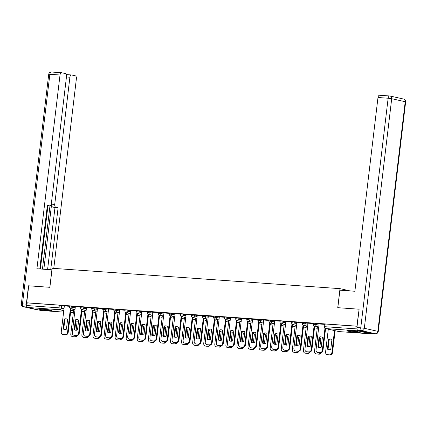 <?xml version="1.0" encoding="UTF-8"?>
<svg xmlns="http://www.w3.org/2000/svg" width="427" height="427" viewBox="0 0 427 427"><rect width="100%" height="100%" fill="white"/><g stroke="black" fill="none" stroke-linecap="round" stroke-linejoin="round"><path stroke-width="0.64" d="M75.403 306.864L69.66 305.972L69.548 306.912L75.291 307.803M86.478 307.648L80.735 306.757L80.623 307.696L86.366 308.588M97.559 308.433L92.568 307.531L91.816 307.541L91.704 308.481L97.447 309.372M108.634 309.217L102.891 308.326L102.779 309.265L108.522 310.157M119.709 310.002L114.724 309.1L113.966 309.111L113.854 310.05L119.597 310.941M130.79 310.787L125.8 309.885L125.047 309.895L124.935 310.835L130.678 311.726M141.865 311.571L136.122 310.68L136.01 311.619L141.753 312.511M152.941 312.356L147.198 311.464L147.085 312.404L152.829 313.295M164.021 313.14L159.031 312.238L158.278 312.249L158.166 313.188L163.909 314.08M175.097 313.925L169.354 313.034L169.241 313.973L174.985 314.859M186.172 314.704L181.187 313.808L180.429 313.818L180.317 314.752L186.06 315.644M197.253 315.489L191.509 314.598L191.397 315.537L197.141 316.428M208.328 316.274L203.343 315.372L202.585 315.382L202.473 316.322L208.216 317.213M219.403 317.058L214.418 316.156L213.66 316.167L213.548 317.106L219.291 317.998M230.484 317.843L224.741 316.951L224.629 317.891L230.372 318.782M241.559 318.627L235.816 317.736L235.704 318.675L241.447 319.567M252.635 319.412L247.649 318.51L246.891 318.521L246.779 319.46L252.522 320.351M263.715 320.197L257.972 319.305L257.86 320.245L263.603 321.136M274.791 320.981L269.047 320.09L268.935 321.029L274.678 321.921M285.866 321.766L280.881 320.864L280.123 320.874L280.011 321.814L285.759 322.705M296.946 322.55L291.956 321.648L291.203 321.659L291.091 322.598L296.834 323.49M308.022 323.335L302.279 322.444L302.167 323.378L307.91 324.269M319.102 324.114L314.112 323.218L313.354 323.228L313.242 324.162L318.99 325.054M357.266 332.419A6.72 0.47 -173.2 0 0 360.217 332.377A6.72 0.47 -173.2 0 0 356.705 331.539A6.72 0.47 -173.2 0 0 349.814 330.744A6.72 0.47 -173.2 0 0 346.868 330.786A6.72 0.47 -173.2 0 0 350.38 331.624A6.72 0.47 -173.2 0 0 357.266 332.419M49.094 310.6A6.72 0.47 -173.2 0 0 52.046 310.562A6.72 0.47 -173.2 0 0 48.534 309.724A6.72 0.47 -173.2 0 0 41.643 308.929A6.72 0.47 -173.2 0 0 38.697 308.972A6.72 0.47 -173.2 0 0 42.209 309.81A6.72 0.47 -173.2 0 0 49.094 310.6M41.286 310.514A1.724 0.971 -86 0 1 41.2 310.514A1.724 0.971 -86 0 1 41.12 310.504L27.606 307.472A1.724 0.971 -86 0 1 26.858 305.551L27.173 302.903L59.337 305.182L64.328 306.079M358.904 309.185L337.741 307.686L340.015 288.652L52.147 268.273L49.879 287.307L28.721 285.812L26.693 302.796L356.876 326.169L359.112 309.233M27.173 302.903L26.693 302.796M357.025 329.121A1.724 0.971 94 0 0 357.794 330.845L371.303 333.877A1.724 0.971 94 0 0 371.383 333.887A1.724 0.971 94 0 0 372.05 333.508M324.392 324.339L319.118 323.981M313.317 323.554L308.038 323.196M302.241 322.769L296.962 322.412M291.161 321.985L285.887 321.627M280.085 321.205L274.726 320.821L271.727 346.697A2.583 2.13 -77.3 0 0 273.291 349.371A2.583 2.13 -77.3 0 0 273.552 349.409L275.607 349.553A2.583 2.13 -77.3 0 0 278.046 347.146L278.666 347.284A2.583 2.13 102.7 0 1 276.232 349.692L274.171 349.548A2.583 2.13 102.7 0 1 273.91 349.51L273.291 349.371M269.01 320.421L263.731 320.058M257.929 319.636L252.57 319.257L249.571 345.128A2.583 2.13 -77.3 0 0 251.135 347.802A2.583 2.13 -77.3 0 0 251.396 347.84L253.457 347.989A2.583 2.13 -77.3 0 0 255.89 345.576L256.51 345.715A2.583 2.13 102.7 0 1 254.076 348.128L252.015 347.978A2.583 2.13 102.7 0 1 251.754 347.941L251.135 347.802M246.854 318.852L241.495 318.473L238.496 344.343A2.583 2.13 -77.3 0 0 240.059 347.018A2.583 2.13 -77.3 0 0 240.316 347.055L242.376 347.204A2.583 2.13 -77.3 0 0 244.815 344.792L245.434 344.931A2.583 2.13 102.7 0 1 243 347.343L240.94 347.194A2.583 2.13 102.7 0 1 240.679 347.156L240.059 347.018M235.779 318.067L230.5 317.704M224.698 317.282L219.339 316.903L216.34 342.78A2.583 2.13 -77.3 0 0 217.903 345.448A2.583 2.13 -77.3 0 0 218.165 345.486L220.225 345.635A2.583 2.13 -77.3 0 0 222.659 343.223L223.278 343.361A2.583 2.13 102.7 0 1 220.844 345.774L218.784 345.63A2.583 2.13 102.7 0 1 218.523 345.587L217.903 345.448M213.623 316.498L208.344 316.135M202.547 315.713L197.269 315.356M191.467 314.929L186.108 314.55L183.108 340.426A2.583 2.13 -77.3 0 0 184.672 343.1A2.583 2.13 -77.3 0 0 184.934 343.137L186.994 343.281A2.583 2.13 -77.3 0 0 189.428 340.874L190.047 341.013A2.583 2.13 102.7 0 1 187.613 343.42L185.553 343.276A2.583 2.13 102.7 0 1 185.291 343.239L184.672 343.1M180.391 314.144L175.113 313.786M169.316 313.359L163.952 312.98L160.952 338.857A2.583 2.13 -77.3 0 0 162.516 341.531A2.583 2.13 -77.3 0 0 162.778 341.568L164.838 341.712A2.583 2.13 -77.3 0 0 167.272 339.305L167.891 339.444A2.583 2.13 102.7 0 1 165.457 341.851L163.397 341.707A2.583 2.13 102.7 0 1 163.135 341.669L162.516 341.531M158.236 312.575L152.957 312.217M147.16 311.795L141.881 311.432M136.085 311.011L130.721 310.632L127.721 336.503A2.583 2.13 -77.3 0 0 129.285 339.177A2.583 2.13 -77.3 0 0 129.546 339.214L131.607 339.358A2.583 2.13 -77.3 0 0 134.041 336.951L134.66 337.09A2.583 2.13 102.7 0 1 132.226 339.502L130.166 339.353A2.583 2.13 102.7 0 1 129.904 339.316L129.285 339.177M125.004 310.226L119.725 309.863M113.929 309.442L108.57 309.063L105.57 334.933A2.583 2.13 -77.3 0 0 107.134 337.608A2.583 2.13 -77.3 0 0 107.39 337.645L109.451 337.794A2.583 2.13 -77.3 0 0 111.89 335.382L112.509 335.521A2.583 2.13 102.7 0 1 110.07 337.933L108.015 337.784A2.583 2.13 102.7 0 1 107.753 337.746L107.134 337.608M102.854 308.657L97.489 308.278L94.49 334.149A2.583 2.13 -77.3 0 0 96.054 336.823A2.583 2.13 -77.3 0 0 96.315 336.86L98.375 337.01A2.583 2.13 -77.3 0 0 100.809 334.597L101.429 334.736A2.583 2.13 102.7 0 1 98.995 337.149L96.934 337.004A2.583 2.13 102.7 0 1 96.673 336.962L96.054 336.823M91.773 307.872L86.494 307.509M80.698 307.088L75.339 306.709L72.334 332.585A2.583 2.13 -77.3 0 0 73.898 335.254A2.583 2.13 -77.3 0 0 74.159 335.296L76.219 335.441A2.583 2.13 -77.3 0 0 78.653 333.028L79.278 333.172A2.583 2.13 102.7 0 1 76.839 335.579L74.784 335.435A2.583 2.13 102.7 0 1 74.522 335.398L73.898 335.254M350.092 290.915L340.015 288.652M69.622 306.303L64.344 305.945M357.084 326.255L325.187 323.997L324.435 324.008L324.12 326.655L356.977 328.918M319.054 337.1A5.386 4.435 102.7 0 1 321.312 336.908A5.386 4.435 102.7 0 1 322.39 337.341L321.216 347.226A5.386 4.435 102.7 0 1 318.953 347.418A5.386 4.435 102.7 0 1 317.875 346.986L319.054 337.1L319.674 337.239A5.386 4.435 102.7 0 1 321.622 336.994M319.674 337.239L318.499 347.13A5.386 4.435 102.7 0 0 319.268 347.477M325.577 328.571L322.972 350.423A2.583 2.13 102.7 0 1 320.538 352.83L318.478 352.686A2.583 2.13 102.7 0 1 318.216 352.649L317.597 352.51A2.583 2.13 -77.3 0 0 317.859 352.547L319.919 352.691A2.583 2.13 -77.3 0 0 322.353 350.284L322.972 350.423M319.118 323.965L316.033 349.836A2.583 2.13 -77.3 0 0 317.597 352.51M324.968 328.352L322.353 350.284M317.875 346.986L318.499 347.13M328.603 339.246L327.424 349.131A5.386 4.435 -77.3 0 0 328.502 349.564A5.386 4.435 -77.3 0 0 330.76 349.366L331.939 339.481A5.386 4.435 -77.3 0 0 330.861 339.054A5.386 4.435 -77.3 0 0 328.603 339.246L329.222 339.385L328.043 349.27A5.386 4.435 -77.3 0 0 328.817 349.617M328.299 329.18L325.582 351.976A2.583 2.13 -77.3 0 0 327.146 354.65A2.583 2.13 -77.3 0 0 327.408 354.688L329.468 354.837A2.583 2.13 -77.3 0 0 331.902 352.424L334.506 330.573M331.171 339.134A5.386 4.435 -77.3 0 0 329.222 339.385M335.126 330.712L332.521 352.563A2.583 2.13 102.7 0 1 330.087 354.976L328.027 354.826A2.583 2.13 102.7 0 1 327.765 354.789L327.146 354.65M328.043 349.27L327.424 349.131M307.979 336.316A5.386 4.435 102.7 0 1 310.237 336.124A5.386 4.435 102.7 0 1 311.315 336.556L310.135 346.441A5.386 4.435 102.7 0 1 307.878 346.633A5.386 4.435 102.7 0 1 306.799 346.206L307.979 336.316L308.598 336.455A5.386 4.435 102.7 0 1 310.546 336.209M308.598 336.455L307.419 346.345A5.386 4.435 102.7 0 0 308.193 346.692M314.704 326.079L311.897 349.638A2.583 2.13 102.7 0 1 309.463 352.045L307.403 351.901A2.583 2.13 102.7 0 1 307.141 351.864L306.522 351.725A2.583 2.13 -77.3 0 0 306.783 351.763L308.838 351.907A2.583 2.13 -77.3 0 0 311.278 349.499L311.897 349.638M308.043 323.18L304.958 349.051A2.583 2.13 -77.3 0 0 306.522 351.725M314.096 325.86L311.278 349.499M306.799 346.206L307.419 346.345M296.898 335.531A5.386 4.435 102.7 0 1 299.162 335.339A5.386 4.435 102.7 0 1 300.24 335.771L299.06 345.656A5.386 4.435 102.7 0 1 296.802 345.849A5.386 4.435 102.7 0 1 295.724 345.422L296.898 335.531L297.523 335.675A5.386 4.435 102.7 0 1 299.466 335.425M297.523 335.675L296.343 345.56A5.386 4.435 102.7 0 0 297.112 345.907M303.629 325.294L300.821 348.854A2.583 2.13 102.7 0 1 298.382 351.261L296.322 351.117A2.583 2.13 102.7 0 1 296.066 351.079L295.441 350.941A2.583 2.13 -77.3 0 0 295.703 350.978L297.763 351.122A2.583 2.13 -77.3 0 0 300.197 348.715L300.821 348.854M296.962 322.396L293.877 348.267A2.583 2.13 -77.3 0 0 295.441 350.941M303.015 325.075L300.197 348.715M295.724 345.422L296.343 345.56M358.056 330.434L371.565 333.466L375.402 333.738L361.888 330.706L358.056 330.434A2.583 1.457 -86 0 1 356.929 327.552L359.118 309.201L337.816 307.691L339.903 290.195L354.885 291.257L377.986 97.511A2.583 1.457 -86 0 1 379.603 95.253A2.583 1.457 -86 0 1 379.726 95.269M51.966 269.821L36.914 268.748L60.015 75.003L49.863 74.282L22.487 303.875L26.319 304.147L28.508 285.796L49.81 287.302L51.897 269.805M43.853 269.24L51.608 204.17L54.736 204.394L69.9 77.218L66.447 76.977M54.736 204.394A2.583 1.457 94 0 0 55.862 207.276L52.734 207.052A2.583 1.457 -86 0 1 51.608 204.17M50.717 269.725L58.104 207.778L55.862 207.276M53.77 268.391L76.39 78.68A2.583 1.457 94 0 0 75.264 75.798L71.635 74.981A2.583 1.457 94 0 0 71.512 74.965A2.583 1.457 94 0 0 69.9 77.218M49.729 205.889L49.607 205.867A2.583 1.457 94 0 0 49.729 205.889A2.583 1.457 94 0 0 51.347 203.631L66.511 76.46A2.583 1.457 94 0 0 65.384 73.577L61.755 72.761A2.583 1.457 94 0 0 61.632 72.745A2.583 1.457 94 0 0 60.015 75.003M67.028 74.645L66.27 74.474M49.607 205.867L47.365 205.366L39.78 268.951M26.319 304.147A2.583 1.457 94 0 0 26.97 306.762M42.433 269.138L49.975 205.867M47.941 205.761L40.4 268.994M66.388 74.805A2.583 1.457 -86 0 1 66.97 74.64A2.583 1.457 -86 0 1 67.092 74.661M47.594 269.501L54.982 207.554L52.734 207.052M54.982 207.554L58.104 207.778M357.452 331.662A5.818 0.406 6.8 0 1 349.718 330.738M349.046 330.695A6.677 0.47 -173.2 0 0 358.12 331.779M49.281 309.847A5.818 0.406 6.8 0 1 41.547 308.924M40.875 308.881A6.677 0.47 -173.2 0 0 49.948 309.965M319.812 347.509L320.864 338.696A5.386 4.435 -77.3 0 0 319.786 338.269A5.386 4.435 -77.3 0 0 319.556 338.227M317.426 326.687L314.507 351.191A2.583 2.13 -77.3 0 0 316.071 353.866A2.583 2.13 -77.3 0 0 316.327 353.903L318.387 354.052A2.583 2.13 -77.3 0 0 320.431 352.825M320.09 338.349A5.386 4.435 -77.3 0 0 319.545 338.317M321.157 352.766A2.583 2.13 102.7 0 1 319.006 354.191L316.951 354.047A2.583 2.13 102.7 0 1 316.69 354.004L316.071 353.866M308.737 346.724L309.788 337.912A5.386 4.435 -77.3 0 0 308.71 337.485A5.386 4.435 -77.3 0 0 308.481 337.442M306.351 325.908L303.426 350.412A2.583 2.13 -77.3 0 0 304.99 353.081A2.583 2.13 -77.3 0 0 305.252 353.124L307.312 353.268A2.583 2.13 -77.3 0 0 309.356 352.04M309.015 337.565A5.386 4.435 -77.3 0 0 308.47 337.533M310.077 351.981A2.583 2.13 102.7 0 1 307.931 353.407L305.871 353.262A2.583 2.13 102.7 0 1 305.609 353.22L304.99 353.081M285.823 334.752A5.386 4.435 102.7 0 1 288.081 334.554A5.386 4.435 102.7 0 1 289.159 334.987L287.985 344.872A5.386 4.435 102.7 0 1 285.722 345.064A5.386 4.435 102.7 0 1 284.644 344.637L285.823 334.752L286.442 334.891A5.386 4.435 102.7 0 1 288.39 334.64M286.442 334.891L285.268 344.776A5.386 4.435 102.7 0 0 286.037 345.123M292.554 324.509L289.741 348.069A2.583 2.13 102.7 0 1 287.307 350.476L285.247 350.332A2.583 2.13 102.7 0 1 284.985 350.295L284.366 350.156A2.583 2.13 -77.3 0 0 284.628 350.193L286.688 350.337A2.583 2.13 -77.3 0 0 289.122 347.93L289.741 348.069M285.887 321.611L282.802 347.482A2.583 2.13 -77.3 0 0 284.366 350.156M291.94 324.29L289.122 347.93M284.644 344.637L285.268 344.776M274.748 333.967A5.386 4.435 102.7 0 1 277.006 333.77A5.386 4.435 102.7 0 1 278.084 334.202L276.904 344.087A5.386 4.435 102.7 0 1 274.646 344.279A5.386 4.435 102.7 0 1 273.568 343.852L274.748 333.967L275.367 334.106A5.386 4.435 102.7 0 1 277.315 333.855M275.367 334.106L274.187 343.991A5.386 4.435 102.7 0 0 274.961 344.338M281.473 323.725L278.666 347.284M280.865 323.511L278.046 347.146M273.568 343.852L274.187 343.991M263.667 333.183A5.386 4.435 102.7 0 1 265.93 332.985A5.386 4.435 102.7 0 1 267.008 333.418L265.829 343.303A5.386 4.435 102.7 0 1 263.571 343.495A5.386 4.435 102.7 0 1 262.493 343.068L263.667 333.183L264.292 333.322A5.386 4.435 102.7 0 1 266.234 333.071M264.292 333.322L263.112 343.207A5.386 4.435 102.7 0 0 263.881 343.554M270.398 322.94L267.59 346.5A2.583 2.13 102.7 0 1 265.151 348.912L263.091 348.763A2.583 2.13 102.7 0 1 262.835 348.726L262.21 348.587A2.583 2.13 -77.3 0 0 262.472 348.624L264.532 348.768A2.583 2.13 -77.3 0 0 266.966 346.361L267.59 346.5M263.731 320.047L260.646 345.913A2.583 2.13 -77.3 0 0 262.21 348.587M269.784 322.727L266.966 346.361M262.493 343.068L263.112 343.207M297.656 345.939L298.708 337.127A5.386 4.435 -77.3 0 0 297.63 336.7A5.386 4.435 -77.3 0 0 297.406 336.657M295.27 325.123L292.351 349.628A2.583 2.13 -77.3 0 0 293.915 352.296A2.583 2.13 -77.3 0 0 294.176 352.339L296.237 352.483A2.583 2.13 -77.3 0 0 298.281 351.256M297.939 336.786A5.386 4.435 -77.3 0 0 297.395 336.748M299.001 351.202A2.583 2.13 102.7 0 1 296.856 352.622L294.795 352.478A2.583 2.13 102.7 0 1 294.534 352.44L293.915 352.296M286.581 345.155L287.633 336.348A5.386 4.435 -77.3 0 0 286.554 335.916A5.386 4.435 -77.3 0 0 286.325 335.873M284.195 324.339L281.27 348.843A2.583 2.13 -77.3 0 0 282.839 351.517A2.583 2.13 -77.3 0 0 283.096 351.554L285.156 351.699A2.583 2.13 -77.3 0 0 287.2 350.471M286.859 336.001A5.386 4.435 -77.3 0 0 286.314 335.969M287.926 350.418A2.583 2.13 102.7 0 1 285.775 351.837L283.72 351.693A2.583 2.13 102.7 0 1 283.459 351.656L282.839 351.517M275.506 344.37L276.557 335.563A5.386 4.435 -77.3 0 0 275.479 335.131A5.386 4.435 -77.3 0 0 275.25 335.088M273.12 323.554L270.195 348.058A2.583 2.13 -77.3 0 0 271.759 350.732A2.583 2.13 -77.3 0 0 272.02 350.77L274.081 350.914A2.583 2.13 -77.3 0 0 276.125 349.686M275.783 335.216A5.386 4.435 -77.3 0 0 275.239 335.184M276.845 349.633A2.583 2.13 102.7 0 1 274.7 351.053L272.639 350.909A2.583 2.13 102.7 0 1 272.378 350.871L271.759 350.732M252.592 332.398A5.386 4.435 102.7 0 1 254.85 332.206A5.386 4.435 102.7 0 1 255.928 332.633L254.754 342.518A5.386 4.435 102.7 0 1 252.49 342.716A5.386 4.435 102.7 0 1 251.412 342.283L252.592 332.398L253.211 332.537A5.386 4.435 102.7 0 1 255.159 332.286M253.211 332.537L252.037 342.422A5.386 4.435 102.7 0 0 252.805 342.769M259.322 322.155L256.51 345.715M258.709 321.942L255.89 345.576M251.412 342.283L252.037 342.422M264.425 343.586L265.477 334.779A5.386 4.435 -77.3 0 0 264.398 334.346A5.386 4.435 -77.3 0 0 264.174 334.304M262.039 322.769L259.12 347.274A2.583 2.13 -77.3 0 0 260.683 349.948A2.583 2.13 -77.3 0 0 260.945 349.985L263.005 350.129A2.583 2.13 -77.3 0 0 265.05 348.902M264.708 334.432A5.386 4.435 -77.3 0 0 264.164 334.4M265.77 348.848A2.583 2.13 102.7 0 1 263.624 350.268L261.564 350.124A2.583 2.13 102.7 0 1 261.303 350.087L260.683 349.948M241.517 331.614A5.386 4.435 102.7 0 1 243.774 331.421A5.386 4.435 102.7 0 1 244.852 331.848L243.673 341.733A5.386 4.435 102.7 0 1 241.415 341.931A5.386 4.435 102.7 0 1 240.337 341.499L241.517 331.614L242.136 331.752A5.386 4.435 102.7 0 1 244.084 331.501M242.136 331.752L240.956 341.637A5.386 4.435 102.7 0 0 241.73 341.984M248.242 321.376L245.434 344.931M247.633 321.157L244.815 344.792M240.337 341.499L240.956 341.637M253.35 342.801L254.401 333.994A5.386 4.435 -77.3 0 0 253.323 333.562A5.386 4.435 -77.3 0 0 253.094 333.519M250.964 321.985L248.039 346.489A2.583 2.13 -77.3 0 0 249.603 349.163A2.583 2.13 -77.3 0 0 249.864 349.201L251.925 349.345A2.583 2.13 -77.3 0 0 253.969 348.117M253.627 333.647A5.386 4.435 -77.3 0 0 253.083 333.615M254.695 348.064A2.583 2.13 102.7 0 1 252.544 349.483L250.489 349.339A2.583 2.13 102.7 0 1 250.227 349.302L249.603 349.163M230.436 330.829A5.386 4.435 102.7 0 1 232.699 330.637A5.386 4.435 102.7 0 1 233.777 331.064L232.598 340.949A5.386 4.435 102.7 0 1 230.34 341.146A5.386 4.435 102.7 0 1 229.262 340.714L230.436 330.829L231.06 330.968A5.386 4.435 102.7 0 1 233.003 330.717M231.06 330.968L229.881 340.853A5.386 4.435 102.7 0 0 230.649 341.2M237.166 320.592L234.359 344.146A2.583 2.13 102.7 0 1 231.92 346.559L229.859 346.414A2.583 2.13 102.7 0 1 229.603 346.372L228.979 346.233A2.583 2.13 -77.3 0 0 229.24 346.27L231.301 346.42A2.583 2.13 -77.3 0 0 233.734 344.007L234.359 344.146M230.5 317.693L227.415 343.559A2.583 2.13 -77.3 0 0 228.979 346.233M236.553 320.373L233.734 344.007M229.262 340.714L229.881 340.853M242.274 342.016L243.326 333.209A5.386 4.435 -77.3 0 0 242.248 332.777A5.386 4.435 -77.3 0 0 242.018 332.734M239.889 321.2L236.964 345.705A2.583 2.13 -77.3 0 0 238.528 348.379A2.583 2.13 -77.3 0 0 238.789 348.416L240.849 348.56A2.583 2.13 -77.3 0 0 242.894 347.332M242.552 332.863A5.386 4.435 -77.3 0 0 242.008 332.83M243.614 347.279A2.583 2.13 102.7 0 1 241.468 348.699L239.408 348.555A2.583 2.13 102.7 0 1 239.147 348.517L238.528 348.379M219.361 330.044A5.386 4.435 102.7 0 1 221.618 329.852A5.386 4.435 102.7 0 1 222.697 330.279L221.517 340.17A5.386 4.435 102.7 0 1 219.259 340.362A5.386 4.435 102.7 0 1 218.181 339.929L219.361 330.044L219.98 330.183A5.386 4.435 102.7 0 1 221.928 329.932M219.98 330.183L218.805 340.068A5.386 4.435 102.7 0 0 219.574 340.415M226.086 319.807L223.278 343.361M225.477 319.588L222.659 343.223M218.181 339.929L218.805 340.068M231.194 341.232L232.245 332.425A5.386 4.435 -77.3 0 0 231.167 331.992A5.386 4.435 -77.3 0 0 230.943 331.95M228.808 320.415L225.888 344.92A2.583 2.13 -77.3 0 0 227.452 347.594A2.583 2.13 -77.3 0 0 227.714 347.631L229.774 347.775A2.583 2.13 -77.3 0 0 231.813 346.548M231.477 332.078A5.386 4.435 -77.3 0 0 230.932 332.046M232.539 346.494A2.583 2.13 102.7 0 1 230.393 347.92L228.333 347.77A2.583 2.13 102.7 0 1 228.071 347.733L227.452 347.594M208.285 329.26A5.386 4.435 102.7 0 1 210.543 329.068A5.386 4.435 102.7 0 1 211.621 329.495L210.442 339.385A5.386 4.435 102.7 0 1 208.184 339.577A5.386 4.435 102.7 0 1 207.106 339.145L208.285 329.26L208.904 329.398A5.386 4.435 102.7 0 1 210.853 329.148M208.904 329.398L207.725 339.284A5.386 4.435 102.7 0 0 208.499 339.63M215.011 319.022L212.203 342.582A2.583 2.13 102.7 0 1 209.769 344.989L207.709 344.845A2.583 2.13 102.7 0 1 207.447 344.808L206.828 344.664A2.583 2.13 -77.3 0 0 207.084 344.706L209.145 344.851A2.583 2.13 -77.3 0 0 211.584 342.438L212.203 342.582M208.344 316.124L205.264 341.995A2.583 2.13 -77.3 0 0 206.828 344.664M214.402 318.804L211.584 342.438M207.106 339.145L207.725 339.284M197.205 328.475A5.386 4.435 102.7 0 1 199.468 328.283A5.386 4.435 102.7 0 1 200.546 328.715L199.366 338.6A5.386 4.435 102.7 0 1 197.109 338.792A5.386 4.435 102.7 0 1 196.03 338.36L197.205 328.475L197.829 328.614A5.386 4.435 102.7 0 1 199.772 328.368M197.829 328.614L196.65 338.504A5.386 4.435 102.7 0 0 197.418 338.846M203.935 318.238L201.128 341.797A2.583 2.13 102.7 0 1 198.688 344.205L196.628 344.061A2.583 2.13 102.7 0 1 196.372 344.023L195.747 343.879A2.583 2.13 -77.3 0 0 196.009 343.922L198.069 344.066A2.583 2.13 -77.3 0 0 200.503 341.659L201.128 341.797M197.269 315.339L194.184 341.21A2.583 2.13 -77.3 0 0 195.747 343.879M203.321 318.019L200.503 341.659M196.03 338.36L196.65 338.504M186.129 327.69A5.386 4.435 102.7 0 1 188.387 327.498A5.386 4.435 102.7 0 1 189.465 327.931L188.286 337.816A5.386 4.435 102.7 0 1 186.028 338.008A5.386 4.435 102.7 0 1 184.95 337.576L186.129 327.69L186.748 327.829A5.386 4.435 102.7 0 1 188.697 327.584M186.748 327.829L185.569 337.72A5.386 4.435 102.7 0 0 186.343 338.067M192.855 317.453L190.047 341.013M192.246 317.234L189.428 340.874M184.95 337.576L185.569 337.72M175.054 326.906A5.386 4.435 102.7 0 1 177.312 326.714A5.386 4.435 102.7 0 1 178.39 327.146L177.21 337.031A5.386 4.435 102.7 0 1 174.953 337.223A5.386 4.435 102.7 0 1 173.874 336.796L175.054 326.906L175.673 327.05A5.386 4.435 102.7 0 1 177.621 326.799M175.673 327.05L174.494 336.935A5.386 4.435 102.7 0 0 175.267 337.282M181.779 316.669L178.972 340.228A2.583 2.13 102.7 0 1 176.538 342.635L174.478 342.491A2.583 2.13 102.7 0 1 174.216 342.454L173.597 342.315A2.583 2.13 -77.3 0 0 173.853 342.353L175.913 342.497A2.583 2.13 -77.3 0 0 178.353 340.089L178.972 340.228M175.113 313.77L172.033 339.641A2.583 2.13 -77.3 0 0 173.597 342.315M181.171 316.45L178.353 340.089M173.874 336.796L174.494 336.935M163.973 326.127A5.386 4.435 102.7 0 1 166.236 325.929A5.386 4.435 102.7 0 1 167.315 326.361L166.135 336.246A5.386 4.435 102.7 0 1 163.877 336.439A5.386 4.435 102.7 0 1 162.799 336.012L163.973 326.127L164.598 326.265A5.386 4.435 102.7 0 1 166.541 326.014M164.598 326.265L163.418 336.15A5.386 4.435 102.7 0 0 164.187 336.497M170.704 315.884L167.891 339.444M170.09 315.665L167.272 339.305M162.799 336.012L163.418 336.15M152.898 325.342A5.386 4.435 102.7 0 1 155.156 325.144A5.386 4.435 102.7 0 1 156.234 325.577L155.054 335.462A5.386 4.435 102.7 0 1 152.797 335.654A5.386 4.435 102.7 0 1 151.718 335.227L152.898 325.342L153.517 325.481A5.386 4.435 102.7 0 1 155.465 325.23M153.517 325.481L152.338 335.366A5.386 4.435 102.7 0 0 153.112 335.713M159.623 315.099L156.816 338.659A2.583 2.13 102.7 0 1 154.382 341.066L152.322 340.922A2.583 2.13 102.7 0 1 152.06 340.885L151.441 340.746A2.583 2.13 -77.3 0 0 151.702 340.783L153.763 340.927A2.583 2.13 -77.3 0 0 156.197 338.52L156.816 338.659M152.962 312.201L149.877 338.072A2.583 2.13 -77.3 0 0 151.441 340.746M159.015 314.886L156.197 338.52M151.718 335.227L152.338 335.366M220.118 340.447L221.17 331.64A5.386 4.435 -77.3 0 0 220.092 331.213A5.386 4.435 -77.3 0 0 219.862 331.165M217.733 319.631L214.808 344.135A2.583 2.13 -77.3 0 0 216.372 346.809A2.583 2.13 -77.3 0 0 216.633 346.847L218.693 346.996A2.583 2.13 -77.3 0 0 220.738 345.769M220.396 331.293A5.386 4.435 -77.3 0 0 219.852 331.261M221.464 345.71A2.583 2.13 102.7 0 1 219.313 347.135L217.258 346.986A2.583 2.13 102.7 0 1 216.996 346.948L216.372 346.809M209.043 339.662L210.095 330.856A5.386 4.435 -77.3 0 0 209.016 330.429A5.386 4.435 -77.3 0 0 208.787 330.381M206.657 318.846L203.732 343.351A2.583 2.13 -77.3 0 0 205.296 346.025A2.583 2.13 -77.3 0 0 205.558 346.062L207.618 346.212A2.583 2.13 -77.3 0 0 209.662 344.984M209.321 330.509A5.386 4.435 -77.3 0 0 208.776 330.477M210.383 344.925A2.583 2.13 102.7 0 1 208.237 346.35L206.177 346.201A2.583 2.13 102.7 0 1 205.915 346.164L205.296 346.025M197.963 338.883L199.014 330.071A5.386 4.435 -77.3 0 0 197.936 329.644A5.386 4.435 -77.3 0 0 197.712 329.601M195.577 318.062L192.657 342.566A2.583 2.13 -77.3 0 0 194.221 345.24A2.583 2.13 -77.3 0 0 194.482 345.278L196.537 345.427A2.583 2.13 -77.3 0 0 198.582 344.199M198.245 329.724A5.386 4.435 -77.3 0 0 197.701 329.692M199.308 344.141A2.583 2.13 102.7 0 1 197.162 345.566L195.102 345.416A2.583 2.13 102.7 0 1 194.84 345.379L194.221 345.24M186.887 338.099L187.939 329.286A5.386 4.435 -77.3 0 0 186.861 328.859A5.386 4.435 -77.3 0 0 186.631 328.817M184.501 317.282L181.576 341.781A2.583 2.13 -77.3 0 0 183.14 344.456A2.583 2.13 -77.3 0 0 183.402 344.493L185.462 344.642A2.583 2.13 -77.3 0 0 187.506 343.415M187.165 328.939A5.386 4.435 -77.3 0 0 186.62 328.907M188.232 343.356A2.583 2.13 102.7 0 1 186.081 344.781L184.026 344.637A2.583 2.13 102.7 0 1 183.765 344.594L183.14 344.456M175.812 337.314L176.863 328.502A5.386 4.435 -77.3 0 0 175.785 328.075A5.386 4.435 -77.3 0 0 175.556 328.032M173.426 316.498L170.501 341.002A2.583 2.13 -77.3 0 0 172.065 343.671A2.583 2.13 -77.3 0 0 172.327 343.714L174.387 343.858A2.583 2.13 -77.3 0 0 176.431 342.63M176.089 328.155A5.386 4.435 -77.3 0 0 175.545 328.123M177.152 342.571A2.583 2.13 102.7 0 1 175.006 343.997L172.946 343.852A2.583 2.13 102.7 0 1 172.684 343.81L172.065 343.671M164.731 336.529L165.783 327.717A5.386 4.435 -77.3 0 0 164.705 327.29A5.386 4.435 -77.3 0 0 164.48 327.247M162.345 315.713L159.426 340.218A2.583 2.13 -77.3 0 0 160.99 342.886A2.583 2.13 -77.3 0 0 161.251 342.929L163.306 343.073A2.583 2.13 -77.3 0 0 165.35 341.846M165.014 327.376A5.386 4.435 -77.3 0 0 164.47 327.338M166.076 341.792A2.583 2.13 102.7 0 1 163.931 343.212L161.87 343.068A2.583 2.13 102.7 0 1 161.609 343.03L160.99 342.886M141.823 324.557A5.386 4.435 102.7 0 1 144.08 324.36A5.386 4.435 102.7 0 1 145.159 324.792L143.979 334.677A5.386 4.435 102.7 0 1 141.721 334.869A5.386 4.435 102.7 0 1 140.643 334.442L141.823 324.557L142.442 324.696A5.386 4.435 102.7 0 1 144.39 324.445M142.442 324.696L141.262 334.581A5.386 4.435 102.7 0 0 142.036 334.928M148.548 314.315L145.74 337.874A2.583 2.13 102.7 0 1 143.307 340.287L141.246 340.138A2.583 2.13 102.7 0 1 140.985 340.1L140.366 339.961A2.583 2.13 -77.3 0 0 140.622 339.999L142.682 340.143A2.583 2.13 -77.3 0 0 145.121 337.736L145.74 337.874M141.881 311.422L138.802 337.287A2.583 2.13 -77.3 0 0 140.366 339.961M147.939 314.101L145.121 337.736M140.643 334.442L141.262 334.581M153.656 335.745L154.707 326.938A5.386 4.435 -77.3 0 0 153.629 326.506A5.386 4.435 -77.3 0 0 153.4 326.463M151.27 314.929L148.345 339.433A2.583 2.13 -77.3 0 0 149.909 342.107A2.583 2.13 -77.3 0 0 150.171 342.144L152.231 342.289A2.583 2.13 -77.3 0 0 154.275 341.061M153.933 326.591A5.386 4.435 -77.3 0 0 153.389 326.559M155.001 341.008A2.583 2.13 102.7 0 1 152.85 342.427L150.795 342.283A2.583 2.13 102.7 0 1 150.534 342.246L149.909 342.107M130.742 323.773A5.386 4.435 102.7 0 1 133.005 323.581A5.386 4.435 102.7 0 1 134.083 324.008L132.904 333.893A5.386 4.435 102.7 0 1 130.646 334.085A5.386 4.435 102.7 0 1 129.568 333.658L130.742 323.773L131.367 323.912A5.386 4.435 102.7 0 1 133.309 323.661M131.367 323.912L130.187 333.797A5.386 4.435 102.7 0 0 130.956 334.144M137.473 313.53L134.66 337.09M136.859 313.317L134.041 336.951M129.568 333.658L130.187 333.797M142.581 334.96L143.632 326.153A5.386 4.435 -77.3 0 0 142.549 325.721A5.386 4.435 -77.3 0 0 142.324 325.678M140.195 314.144L137.27 338.648A2.583 2.13 -77.3 0 0 138.834 341.322A2.583 2.13 -77.3 0 0 139.095 341.36L141.156 341.504A2.583 2.13 -77.3 0 0 143.2 340.276M142.858 325.806A5.386 4.435 -77.3 0 0 142.314 325.774M143.92 340.223A2.583 2.13 102.7 0 1 141.775 341.643L139.714 341.499A2.583 2.13 102.7 0 1 139.453 341.461L138.834 341.322M119.667 322.988A5.386 4.435 102.7 0 1 121.925 322.796A5.386 4.435 102.7 0 1 123.003 323.223L121.823 333.108A5.386 4.435 102.7 0 1 119.565 333.306A5.386 4.435 102.7 0 1 118.487 332.873L119.667 322.988L120.286 323.127A5.386 4.435 102.7 0 1 122.234 322.876M120.286 323.127L119.106 333.012A5.386 4.435 102.7 0 0 119.88 333.359M126.392 312.751L123.584 336.305A2.583 2.13 102.7 0 1 121.151 338.718L119.09 338.568A2.583 2.13 102.7 0 1 118.829 338.531L118.21 338.392A2.583 2.13 -77.3 0 0 118.471 338.43L120.531 338.579A2.583 2.13 -77.3 0 0 122.965 336.166L123.584 336.305M119.731 309.853L116.646 335.718A2.583 2.13 -77.3 0 0 118.21 338.392M125.784 312.532L122.965 336.166M118.487 332.873L119.106 333.012M131.5 334.176L132.551 325.369A5.386 4.435 -77.3 0 0 131.473 324.936A5.386 4.435 -77.3 0 0 131.249 324.894M129.114 313.359L126.195 337.864A2.583 2.13 -77.3 0 0 127.758 340.538A2.583 2.13 -77.3 0 0 128.02 340.575L130.075 340.719A2.583 2.13 -77.3 0 0 132.119 339.492M131.783 325.022A5.386 4.435 -77.3 0 0 131.238 324.99M132.845 339.438A2.583 2.13 102.7 0 1 130.699 340.858L128.639 340.714A2.583 2.13 102.7 0 1 128.378 340.677L127.758 340.538M108.591 322.204A5.386 4.435 102.7 0 1 110.849 322.011A5.386 4.435 102.7 0 1 111.927 322.438L110.748 332.323A5.386 4.435 102.7 0 1 108.49 332.521A5.386 4.435 102.7 0 1 107.412 332.089L108.591 322.204L109.211 322.342A5.386 4.435 102.7 0 1 111.153 322.091M109.211 322.342L108.031 332.227A5.386 4.435 102.7 0 0 108.805 332.574M115.317 311.966L112.509 335.521M114.708 311.747L111.89 335.382M107.412 332.089L108.031 332.227M120.425 333.391L121.476 324.584A5.386 4.435 -77.3 0 0 120.398 324.152A5.386 4.435 -77.3 0 0 120.168 324.109M118.039 312.575L115.114 337.079A2.583 2.13 -77.3 0 0 116.678 339.753A2.583 2.13 -77.3 0 0 116.939 339.791L119 339.935A2.583 2.13 -77.3 0 0 121.044 338.707M120.702 324.237A5.386 4.435 -77.3 0 0 120.158 324.205M121.77 338.654A2.583 2.13 102.7 0 1 119.619 340.073L117.564 339.929A2.583 2.13 102.7 0 1 117.302 339.892L116.678 339.753M97.511 321.419A5.386 4.435 102.7 0 1 99.774 321.227A5.386 4.435 102.7 0 1 100.852 321.654L99.672 331.539A5.386 4.435 102.7 0 1 97.415 331.736A5.386 4.435 102.7 0 1 96.331 331.304L97.511 321.419L98.135 321.558A5.386 4.435 102.7 0 1 100.078 321.307M98.135 321.558L96.956 331.443A5.386 4.435 102.7 0 0 97.724 331.79M104.241 311.182L101.429 334.736M103.628 310.963L100.809 334.597M96.331 331.304L96.956 331.443M109.349 332.606L110.401 323.799A5.386 4.435 -77.3 0 0 109.317 323.367A5.386 4.435 -77.3 0 0 109.093 323.324M106.963 311.79L104.039 336.295A2.583 2.13 -77.3 0 0 105.602 338.969A2.583 2.13 -77.3 0 0 105.864 339.006L107.924 339.15A2.583 2.13 -77.3 0 0 109.969 337.922M109.627 323.452A5.386 4.435 -77.3 0 0 109.082 323.42M110.689 337.869A2.583 2.13 102.7 0 1 108.543 339.289L106.483 339.145A2.583 2.13 102.7 0 1 106.222 339.107L105.602 338.969M86.435 320.634A5.386 4.435 102.7 0 1 88.693 320.442A5.386 4.435 102.7 0 1 89.771 320.869L88.592 330.76A5.386 4.435 102.7 0 1 86.334 330.952A5.386 4.435 102.7 0 1 85.256 330.519L86.435 320.634L87.055 320.773A5.386 4.435 102.7 0 1 89.003 320.522M87.055 320.773L85.875 330.658A5.386 4.435 102.7 0 0 86.649 331.005M93.161 310.397L90.353 333.951A2.583 2.13 102.7 0 1 87.919 336.364L85.859 336.22A2.583 2.13 102.7 0 1 85.597 336.177L84.978 336.038A2.583 2.13 -77.3 0 0 85.24 336.081L87.3 336.225A2.583 2.13 -77.3 0 0 89.734 333.813L90.353 333.951M86.5 307.499L83.414 333.37A2.583 2.13 -77.3 0 0 84.978 336.038M92.552 310.178L89.734 333.813M85.256 330.519L85.875 330.658M98.269 331.822L99.32 323.015A5.386 4.435 -77.3 0 0 98.242 322.582A5.386 4.435 -77.3 0 0 98.018 322.54M95.883 311.005L92.963 335.51A2.583 2.13 -77.3 0 0 94.527 338.184A2.583 2.13 -77.3 0 0 94.789 338.221L96.844 338.365A2.583 2.13 -77.3 0 0 98.888 337.138M98.552 322.668A5.386 4.435 -77.3 0 0 98.007 322.636M99.614 337.084A2.583 2.13 102.7 0 1 97.468 338.51L95.408 338.36A2.583 2.13 102.7 0 1 95.146 338.323L94.527 338.184M75.36 319.85A5.386 4.435 102.7 0 1 77.618 319.658A5.386 4.435 102.7 0 1 78.696 320.085L77.517 329.975A5.386 4.435 102.7 0 1 75.259 330.167A5.386 4.435 102.7 0 1 74.181 329.735L75.36 319.85L75.979 319.988A5.386 4.435 102.7 0 1 77.922 319.743M75.979 319.988L74.8 329.874A5.386 4.435 102.7 0 0 75.574 330.22M82.085 309.612L79.278 333.172M81.477 309.394L78.653 333.028M74.181 329.735L74.8 329.874M87.193 331.037L88.245 322.23A5.386 4.435 -77.3 0 0 87.167 321.803A5.386 4.435 -77.3 0 0 86.937 321.755M84.808 310.221L81.883 334.725A2.583 2.13 -77.3 0 0 83.446 337.399A2.583 2.13 -77.3 0 0 83.708 337.437L85.768 337.586A2.583 2.13 -77.3 0 0 87.813 336.359M87.471 321.883A5.386 4.435 -77.3 0 0 86.927 321.851M88.538 336.3A2.583 2.13 102.7 0 1 86.387 337.725L84.332 337.576A2.583 2.13 102.7 0 1 84.071 337.538L83.446 337.399M64.28 319.065A5.386 4.435 102.7 0 1 66.543 318.873A5.386 4.435 102.7 0 1 67.621 319.305L66.441 329.19A5.386 4.435 102.7 0 1 64.178 329.382A5.386 4.435 102.7 0 1 63.1 328.95L64.28 319.065L64.904 319.204A5.386 4.435 102.7 0 1 66.847 318.958M64.904 319.204L63.724 329.094A5.386 4.435 102.7 0 0 64.493 329.436M71.01 308.828L68.197 332.387A2.583 2.13 102.7 0 1 65.763 334.795L63.703 334.651A2.583 2.13 102.7 0 1 63.442 334.613L62.822 334.474A2.583 2.13 -77.3 0 0 63.084 334.512L65.144 334.656A2.583 2.13 -77.3 0 0 67.578 332.249L68.197 332.387M64.344 305.929L61.258 331.8A2.583 2.13 -77.3 0 0 62.822 334.474M70.396 308.609L67.578 332.249M63.1 328.95L63.724 329.094M76.118 330.252L77.164 321.446A5.386 4.435 -77.3 0 0 76.086 321.019A5.386 4.435 -77.3 0 0 75.862 320.976M73.727 309.436L70.807 333.941A2.583 2.13 -77.3 0 0 72.371 336.615A2.583 2.13 -77.3 0 0 72.633 336.652L74.693 336.802A2.583 2.13 -77.3 0 0 76.737 335.574M76.396 321.099A5.386 4.435 -77.3 0 0 75.851 321.067M77.458 335.515A2.583 2.13 102.7 0 1 75.312 336.94L73.252 336.791A2.583 2.13 102.7 0 1 72.99 336.754L72.371 336.615M72.793 306.276L72.681 307.216A1.724 1.42 102.7 0 1 71.053 308.822A1.724 1.42 -77.3 0 1 70.882 308.801L75.061 309.735M83.868 307.061L83.756 308A1.724 1.42 102.7 0 1 82.133 309.607A1.724 1.42 -77.3 0 1 81.957 309.58L86.137 310.52M94.943 307.846L94.831 308.785A1.724 1.42 102.7 0 1 93.209 310.392A1.724 1.42 -77.3 0 1 93.033 310.365L97.217 311.304M106.024 308.63L105.912 309.57A1.724 1.42 102.7 0 1 104.284 311.176A1.724 1.42 -77.3 0 1 104.113 311.15L108.293 312.089M117.099 309.415L116.987 310.354A1.724 1.42 102.7 0 1 115.365 311.961A1.724 1.42 -77.3 0 1 115.189 311.934L119.368 312.874M128.175 310.199L128.063 311.139A1.724 1.42 102.7 0 1 126.44 312.745A1.724 1.42 -77.3 0 1 126.269 312.719L130.448 313.658M139.255 310.984L139.143 311.923A1.724 1.42 102.7 0 1 137.515 313.53A1.724 1.42 -77.3 0 1 137.345 313.503L141.524 314.443M150.331 311.769L150.219 312.708A1.724 1.42 102.7 0 1 148.596 314.315A1.724 1.42 -77.3 0 1 148.42 314.288L152.599 315.227M161.406 312.553L161.294 313.493A1.724 1.42 102.7 0 1 159.671 315.099A1.724 1.42 -77.3 0 1 159.501 315.073L163.68 316.012M172.487 313.338L172.375 314.277A1.724 1.42 102.7 0 1 170.747 315.884A1.724 1.42 -77.3 0 1 170.576 315.857L174.755 316.797M183.562 314.123L183.45 315.062A1.724 1.42 102.7 0 1 181.827 316.663A1.724 1.42 -77.3 0 1 181.651 316.642L185.83 317.581M194.637 314.907L194.525 315.841A1.724 1.42 102.7 0 1 192.903 317.448A1.724 1.42 -77.3 0 1 192.732 317.426L196.911 318.361M205.718 315.686L205.606 316.626A1.724 1.42 102.7 0 1 203.978 318.232A1.724 1.42 -77.3 0 1 203.807 318.211L207.986 319.145M216.793 316.471L216.681 317.41A1.724 1.42 102.7 0 1 215.059 319.017A1.724 1.42 -77.3 0 1 214.882 318.99L219.062 319.93M227.869 317.256L227.756 318.195A1.724 1.42 102.7 0 1 226.134 319.802A1.724 1.42 -77.3 0 1 225.963 319.775L230.142 320.714M238.949 318.04L238.837 318.98A1.724 1.42 102.7 0 1 237.215 320.586A1.724 1.42 -77.3 0 1 237.038 320.56L241.218 321.499M250.025 318.825L249.912 319.764A1.724 1.42 102.7 0 1 248.29 321.371A1.724 1.42 -77.3 0 1 248.114 321.344L252.293 322.284M261.1 319.609L260.988 320.549A1.724 1.42 102.7 0 1 259.365 322.155A1.724 1.42 -77.3 0 1 259.194 322.129L263.374 323.068M272.18 320.394L272.068 321.334A1.724 1.42 102.7 0 1 270.446 322.94A1.724 1.42 -77.3 0 1 270.27 322.913L274.449 323.853M283.256 321.179L283.144 322.118A1.724 1.42 102.7 0 1 281.521 323.725A1.724 1.42 -77.3 0 1 281.345 323.698L285.524 324.637M294.331 321.963L294.219 322.903A1.724 1.42 102.7 0 1 292.596 324.509A1.724 1.42 -77.3 0 1 292.426 324.483L296.605 325.422M305.412 322.748L305.3 323.687A1.724 1.42 102.7 0 1 303.677 325.294A1.724 1.42 -77.3 0 1 303.501 325.267L307.68 326.207M316.487 323.533L316.375 324.467A1.724 1.42 102.7 0 1 314.752 326.073A1.724 1.42 -77.3 0 1 314.576 326.052L318.755 326.986M61.712 305.497L61.397 308.139L64.013 308.726M70.839 310.258L73.556 310.872M73.332 312.783A1.724 1.42 -77.3 0 1 73.284 312.783A1.724 0.971 94 0 0 73.332 312.788L70.562 312.596L73.284 312.783L70.61 312.18M63.783 310.648L59.775 309.746L27.606 307.472M41.12 310.504L63.607 312.094M357.794 330.845L325.625 328.566L339.134 331.598L371.303 333.877M316.845 328.246A1.724 1.42 -77.3 0 0 317.01 328.299A1.724 1.42 -77.3 0 0 317.186 328.326A1.724 1.42 -77.3 0 0 317.229 328.326A1.724 1.724 0 0 1 317.01 328.299L314.507 327.739M305.764 327.466A1.724 1.42 -77.3 0 0 305.935 327.514A1.724 1.42 -77.3 0 0 306.106 327.541A1.724 1.42 -77.3 0 0 306.154 327.541M294.689 326.682A1.724 1.42 -77.3 0 0 294.86 326.73A1.724 1.42 -77.3 0 0 295.03 326.756A1.724 1.42 -77.3 0 0 295.078 326.756A1.724 1.724 0 0 1 294.86 326.73L292.351 326.169M283.613 325.897A1.724 1.42 -77.3 0 0 283.779 325.945A1.724 1.42 -77.3 0 0 283.955 325.972A1.724 1.42 -77.3 0 0 283.998 325.977A1.724 1.724 0 0 1 283.779 325.945L281.276 325.385M272.533 325.112A1.724 1.42 -77.3 0 0 272.704 325.161A1.724 1.42 -77.3 0 0 272.874 325.187A1.724 1.42 -77.3 0 0 272.922 325.193A1.724 1.724 0 0 1 272.704 325.161L270.2 324.6M261.457 324.328A1.724 1.42 -77.3 0 0 261.628 324.376A1.724 1.42 -77.3 0 0 261.799 324.403A1.724 1.42 -77.3 0 0 261.847 324.408A1.724 1.724 0 0 1 261.628 324.376L259.12 323.815M250.382 323.543A1.724 1.42 -77.3 0 0 250.548 323.597A1.724 1.42 -77.3 0 0 250.724 323.618A1.724 1.42 -77.3 0 0 250.766 323.623M239.301 322.759A1.724 1.42 -77.3 0 0 239.472 322.812A1.724 1.42 -77.3 0 0 239.643 322.833A1.724 1.42 -77.3 0 0 239.691 322.839A1.724 1.724 0 0 1 239.472 322.812L236.969 322.246M228.226 321.974A1.724 1.42 -77.3 0 0 228.397 322.027A1.724 1.42 -77.3 0 0 228.568 322.054A1.724 1.42 -77.3 0 0 228.616 322.054A1.724 1.724 0 0 1 228.397 322.027L225.888 321.462M217.151 321.189A1.724 1.42 -77.3 0 0 217.316 321.243A1.724 1.42 -77.3 0 0 217.492 321.269A1.724 1.42 -77.3 0 0 217.535 321.269A1.724 1.724 0 0 1 217.316 321.243L214.813 320.682M206.07 320.405A1.724 1.42 -77.3 0 0 206.241 320.458A1.724 1.42 -77.3 0 0 206.412 320.485A1.724 1.42 -77.3 0 0 206.46 320.485A1.724 1.724 0 0 1 206.241 320.458L203.738 319.898M194.995 319.62A1.724 1.42 -77.3 0 0 195.16 319.674A1.724 1.42 -77.3 0 0 195.336 319.7A1.724 1.42 -77.3 0 0 195.385 319.7M183.92 318.836A1.724 1.42 -77.3 0 0 184.085 318.889A1.724 1.42 -77.3 0 0 184.261 318.916A1.724 1.42 -77.3 0 0 184.304 318.916A1.724 1.724 0 0 1 184.085 318.889L181.582 318.328M172.839 318.056A1.724 1.42 -77.3 0 0 173.01 318.104A1.724 1.42 -77.3 0 0 173.181 318.131A1.724 1.42 -77.3 0 0 173.229 318.131A1.724 1.724 0 0 1 173.01 318.104L170.506 317.544M161.764 317.272A1.724 1.42 -77.3 0 0 161.929 317.32A1.724 1.42 -77.3 0 0 162.105 317.346A1.724 1.42 -77.3 0 0 162.153 317.346M150.688 316.487A1.724 1.42 -77.3 0 0 150.854 316.535A1.724 1.42 -77.3 0 0 151.03 316.562A1.724 1.42 -77.3 0 0 151.073 316.567A1.724 1.724 0 0 1 150.854 316.535L148.35 315.975M139.608 315.702A1.724 1.42 -77.3 0 0 139.778 315.75A1.724 1.42 -77.3 0 0 139.949 315.777A1.724 1.42 -77.3 0 0 139.997 315.783A1.724 1.724 0 0 1 139.778 315.75L137.275 315.19M128.532 314.918A1.724 1.42 -77.3 0 0 128.698 314.971A1.724 1.42 -77.3 0 0 128.874 314.993A1.724 1.42 -77.3 0 0 128.922 314.998A1.724 1.724 0 0 1 128.698 314.971L126.195 314.405M117.457 314.133A1.724 1.42 -77.3 0 0 117.622 314.187A1.724 1.42 -77.3 0 0 117.799 314.208A1.724 1.42 -77.3 0 0 117.841 314.213A1.724 1.724 0 0 1 117.622 314.187L115.119 313.621M106.376 313.349A1.724 1.42 -77.3 0 0 106.547 313.402A1.724 1.42 -77.3 0 0 106.718 313.423A1.724 1.42 -77.3 0 0 106.766 313.429M95.301 312.564A1.724 1.42 -77.3 0 0 95.467 312.617A1.724 1.42 -77.3 0 0 95.643 312.644A1.724 1.42 -77.3 0 0 95.691 312.644M84.226 311.779A1.724 1.42 -77.3 0 0 84.391 311.833A1.724 1.42 -77.3 0 0 84.567 311.859A1.724 1.42 -77.3 0 0 84.61 311.859A1.724 1.724 0 0 1 84.391 311.833L81.888 311.272M325.187 323.997L324.872 326.644A1.724 0.971 -86 0 0 325.625 328.566A1.724 1.42 102.7 0 1 325.449 328.539L338.963 331.576A1.724 1.42 102.7 0 1 338.792 331.523M59.337 305.182L59.022 307.824L61.397 308.139A1.724 1.42 -77.3 0 1 59.775 309.746A1.724 0.971 -86 0 1 59.022 307.824L26.858 305.551M371.383 333.887L339.219 331.614A1.724 0.971 94 0 1 339.134 331.598A1.724 1.42 102.7 0 1 338.963 331.576A1.724 1.724 0 0 0 339.219 331.614A1.724 0.971 94 0 0 339.3 331.614M317.859 352.547L318.478 352.686M319.919 352.691L320.538 352.83M332.521 352.563L331.902 352.424M330.087 354.976L329.468 354.837M328.027 354.826L327.408 354.688M306.783 351.763L307.403 351.901M308.838 351.907L309.463 352.045M295.703 350.978L296.322 351.117M297.763 351.122L298.382 351.261M356.929 327.552L360.762 327.824L388.138 98.231L391.703 98.701L364.327 328.294L377.836 331.325L405.212 101.733L391.703 98.701A2.583 2.13 -77.3 0 0 390.139 96.027A2.583 2.13 -77.3 0 0 389.878 95.99A2.583 1.457 94 0 0 389.755 95.974A2.583 1.457 94 0 0 388.138 98.231L377.986 97.511M403.648 99.064A2.583 2.13 102.7 0 1 405.212 101.733L405.65 101.893A2.583 2.583 0 0 0 403.648 99.064L390.139 96.027A2.583 2.583 0 0 0 389.755 95.974L379.603 95.253M360.762 327.824A2.583 1.457 94 0 0 361.888 330.706A2.583 2.13 102.7 0 0 364.327 328.294L360.762 327.824M378.274 331.48L377.836 331.325A2.583 2.13 -77.3 0 1 375.402 333.738A2.583 1.457 94 0 0 375.525 333.754A2.583 2.583 0 0 0 378.274 331.48L405.65 101.893M27.077 307.002L23.613 306.757L38.318 309.874M61.632 72.745L51.475 72.024A2.583 2.583 0 0 0 48.726 74.298L49.863 74.282A2.583 1.457 -86 0 1 51.475 72.024A2.583 1.457 -86 0 1 51.598 72.046M37.368 309.81A2.583 1.457 -86 0 1 37.245 309.81A2.583 1.457 -86 0 1 37.122 309.788A2.583 2.13 -77.3 0 1 36.861 309.751A2.583 2.583 0 0 0 37.245 309.81L38.382 309.89M21.35 303.891A2.583 2.583 0 0 0 23.352 306.719A2.583 2.13 102.7 0 0 23.613 306.757A2.583 1.457 -86 0 1 22.487 303.875L21.35 303.891L48.726 74.298M319.006 354.191L318.387 354.052M316.951 354.047L316.327 353.903M307.931 353.407L307.312 353.268M305.871 353.262L305.252 353.124M284.628 350.193L285.247 350.332M286.688 350.337L287.307 350.476M273.552 349.409L274.171 349.548M275.607 349.553L276.232 349.692M262.472 348.624L263.091 348.763M264.532 348.768L265.151 348.912M296.856 352.622L296.237 352.483M294.795 352.478L294.176 352.339M285.775 351.837L285.156 351.699M283.72 351.693L283.096 351.554M274.7 351.053L274.081 350.914M272.639 350.909L272.02 350.77M251.396 347.84L252.015 347.978M253.457 347.989L254.076 348.128M263.624 350.268L263.005 350.129M261.564 350.124L260.945 349.985M240.316 347.055L240.94 347.194M242.376 347.204L243 347.343M252.544 349.483L251.925 349.345M250.489 349.339L249.864 349.201M229.24 346.27L229.859 346.414M231.301 346.42L231.92 346.559M241.468 348.699L240.849 348.56M239.408 348.555L238.789 348.416M218.165 345.486L218.784 345.63M220.225 345.635L220.844 345.774M230.393 347.92L229.774 347.775M228.333 347.77L227.714 347.631M207.084 344.706L207.709 344.845M209.145 344.851L209.769 344.989M196.009 343.922L196.628 344.061M198.069 344.066L198.688 344.205M184.934 343.137L185.553 343.276M186.994 343.281L187.613 343.42M173.853 342.353L174.478 342.491M175.913 342.497L176.538 342.635M162.778 341.568L163.397 341.707M164.838 341.712L165.457 341.851M151.702 340.783L152.322 340.922M153.763 340.927L154.382 341.066M219.313 347.135L218.693 346.996M217.258 346.986L216.633 346.847M208.237 346.35L207.618 346.212M206.177 346.201L205.558 346.062M197.162 345.566L196.537 345.427M195.102 345.416L194.482 345.278M186.081 344.781L185.462 344.642M184.026 344.637L183.402 344.493M175.006 343.997L174.387 343.858M172.946 343.852L172.327 343.714M163.931 343.212L163.306 343.073M161.87 343.068L161.251 342.929M140.622 339.999L141.246 340.138M142.682 340.143L143.307 340.287M152.85 342.427L152.231 342.289M150.795 342.283L150.171 342.144M129.546 339.214L130.166 339.353M131.607 339.358L132.226 339.502M141.775 341.643L141.156 341.504M139.714 341.499L139.095 341.36M118.471 338.43L119.09 338.568M120.531 338.579L121.151 338.718M130.699 340.858L130.075 340.719M128.639 340.714L128.02 340.575M107.39 337.645L108.015 337.784M109.451 337.794L110.07 337.933M119.619 340.073L119 339.935M117.564 339.929L116.939 339.791M96.315 336.86L96.934 337.004M98.375 337.01L98.995 337.149M108.543 339.289L107.924 339.15M106.483 339.145L105.864 339.006M85.24 336.081L85.859 336.22M87.3 336.225L87.919 336.364M97.468 338.51L96.844 338.365M95.408 338.36L94.789 338.221M74.159 335.296L74.784 335.435M76.219 335.441L76.839 335.579M86.387 337.725L85.768 337.586M84.332 337.576L83.708 337.437M63.084 334.512L63.703 334.651M65.144 334.656L65.763 334.795M75.312 336.94L74.693 336.802M73.252 336.791L72.633 336.652M313.242 324.162A1.724 1.724 0 0 0 314.576 326.052M302.167 323.378A1.724 1.724 0 0 0 303.501 325.267M303.432 326.954L305.935 327.514A1.724 1.724 0 0 0 306.154 327.552M291.091 322.598A1.724 1.724 0 0 0 292.426 324.483M280.011 321.814A1.724 1.724 0 0 0 281.345 323.698M268.935 321.029A1.724 1.724 0 0 0 270.27 322.913M257.86 320.245A1.724 1.724 0 0 0 259.194 322.129M246.779 319.46A1.724 1.724 0 0 0 248.114 321.344M248.044 323.031L250.548 323.597A1.724 1.724 0 0 0 250.766 323.629M235.704 318.675A1.724 1.724 0 0 0 237.038 320.56M224.629 317.891A1.724 1.724 0 0 0 225.963 319.775M213.548 317.106A1.724 1.724 0 0 0 214.882 318.99M202.473 316.322A1.724 1.724 0 0 0 203.807 318.211M191.397 315.537A1.724 1.724 0 0 0 192.732 317.426M192.657 319.113L195.16 319.674A1.724 1.724 0 0 0 195.379 319.706M180.317 314.752A1.724 1.724 0 0 0 181.651 316.642M169.241 313.973A1.724 1.724 0 0 0 170.576 315.857M158.166 313.188A1.724 1.724 0 0 0 159.501 315.073M159.426 316.759L161.929 317.32A1.724 1.724 0 0 0 162.148 317.357M147.085 312.404A1.724 1.724 0 0 0 148.42 314.288M136.01 311.619A1.724 1.724 0 0 0 137.345 313.503M124.935 310.835A1.724 1.724 0 0 0 126.269 312.719M113.854 310.05A1.724 1.724 0 0 0 115.189 311.934M102.779 309.265A1.724 1.724 0 0 0 104.113 311.15M104.044 312.836L106.547 313.402A1.724 1.724 0 0 0 106.766 313.434M91.704 308.481A1.724 1.724 0 0 0 93.033 310.365M92.963 312.052L95.467 312.617A1.724 1.724 0 0 0 95.685 312.649M80.623 307.696A1.724 1.724 0 0 0 81.957 309.58M69.548 306.912A1.724 1.724 0 0 0 70.882 308.801M41.2 310.514L63.607 312.1M324.12 326.655A1.724 1.724 0 0 0 325.449 328.539M371.687 333.482L375.525 333.754M36.861 309.751L23.352 306.719M71.512 74.965L66.97 74.64"/></g></svg>
